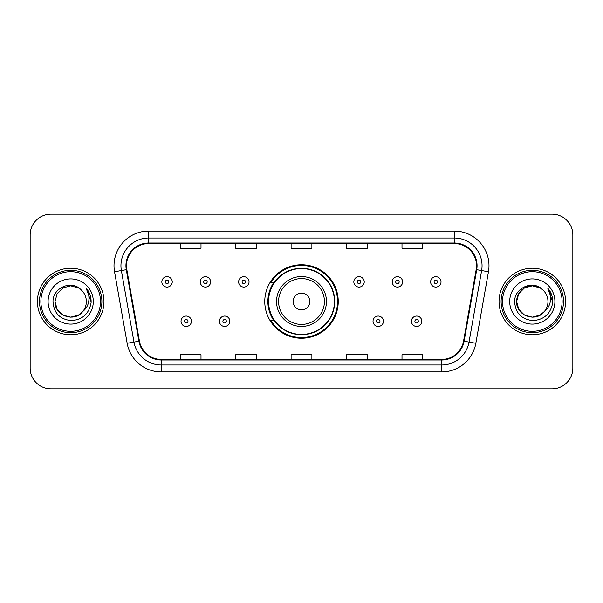 <?xml version="1.0" encoding="UTF-8"?>
<svg xmlns="http://www.w3.org/2000/svg" width="603" height="603" viewBox="0 0 603 603"><rect width="100%" height="100%" fill="white"/><g stroke="black" fill="none" stroke-linecap="round" stroke-linejoin="round"><path stroke-width="0.9" d="M264.762 301.5A36.738 36.738 0 0 0 301.5 338.238A36.738 36.738 0 0 0 338.238 301.5A36.738 36.738 0 0 0 301.5 264.762A36.738 36.738 0 0 0 264.762 301.5M273.574 320.216A33.617 33.617 0 0 1 273.574 282.784M30.15 234.959L30.15 368.041A20.796 20.796 0 0 0 50.946 388.829L552.054 388.829A20.796 20.796 0 0 0 572.85 368.041L572.85 234.959A20.796 20.796 0 0 0 552.054 214.171L50.946 214.171A20.796 20.796 0 0 0 30.15 234.959L30.15 368.041M37.431 301.5A33.271 33.271 0 0 0 70.694 334.771A33.271 33.271 0 0 0 103.965 301.5A33.271 33.271 0 0 0 70.694 268.229A33.271 33.271 0 0 0 37.431 301.5A33.271 33.271 0 0 0 70.694 334.771A33.271 33.271 0 0 0 103.965 301.5A33.271 33.271 0 0 0 70.694 268.229A33.271 33.271 0 0 0 37.431 301.5M499.035 301.5A33.271 33.271 0 0 0 532.306 334.771A33.271 33.271 0 0 0 565.569 301.5A33.271 33.271 0 0 0 532.306 268.229A33.271 33.271 0 0 0 499.035 301.5A33.271 33.271 0 0 0 532.306 334.771A33.271 33.271 0 0 0 565.569 301.5A33.271 33.271 0 0 0 532.306 268.229A33.271 33.271 0 0 0 499.035 301.5M126.494 265.735A22.183 22.183 0 0 1 148.67 243.559L454.33 243.559A22.183 22.183 0 0 1 476.174 269.586L463.556 341.117A22.183 22.183 0 0 1 441.72 359.441L161.28 359.441A22.183 22.183 0 0 1 139.444 341.117L126.826 269.586A22.183 22.183 0 0 1 126.494 265.735M125.937 265.735A22.733 22.733 0 0 0 126.283 269.684L138.894 341.215A22.733 22.733 0 0 0 161.28 359.999L441.72 359.999A22.733 22.733 0 0 0 464.106 341.215L476.717 269.684A22.733 22.733 0 0 0 454.33 243.001L148.67 243.001A22.733 22.733 0 0 0 125.937 265.735M114.54 271.757A34.657 34.657 0 0 1 148.67 231.077L454.33 231.077A34.657 34.657 0 0 1 488.46 271.757L475.842 343.28A34.657 34.657 0 0 1 441.72 371.923L161.28 371.923A34.657 34.657 0 0 1 127.158 343.28L114.54 271.757L121.369 270.551A27.723 27.723 0 0 1 148.67 238.012L454.33 238.012A27.723 27.723 0 0 1 481.631 270.551L469.021 342.082A27.723 27.723 0 0 1 441.72 364.988L161.28 364.988A27.723 27.723 0 0 1 133.979 342.082L121.369 270.551A27.723 27.723 0 0 1 120.947 265.735M552.054 214.171L50.946 214.171M50.946 388.829L552.054 388.829M572.85 368.041L572.85 234.959M291.106 243.559L291.106 248.248L311.894 248.248L311.894 243.559M235.652 243.559L235.652 248.248L256.448 248.248L256.448 243.559M180.207 243.559L180.207 248.248L201.003 248.248L201.003 243.559M346.552 243.559L346.552 248.248L367.348 248.248L367.348 243.559M401.997 243.559L401.997 248.248L422.793 248.248L422.793 243.559M311.894 359.441L311.894 354.752L291.106 354.752L291.106 359.441M256.448 359.441L256.448 354.752L235.652 354.752L235.652 359.441M201.003 359.441L201.003 354.752L180.207 354.752L180.207 359.441M367.348 359.441L367.348 354.752L346.552 354.752L346.552 359.441M422.793 359.441L422.793 354.752L401.997 354.752L401.997 359.441M78.533 315.067A15.67 15.67 0 0 0 82.762 311.495L82.445 311.872C73.973 322.733 54.225 315.429 55.031 301.5L57.127 293.669L62.863 287.933M100.497 301.5A29.803 29.803 0 0 0 70.694 271.697A29.803 29.803 0 0 0 40.891 301.5A29.803 29.803 0 0 0 70.694 331.303A29.803 29.803 0 0 0 100.497 301.5M101.884 301.5A31.19 31.19 0 0 0 70.694 270.31A31.19 31.19 0 0 0 39.504 301.5A31.19 31.19 0 0 0 70.694 332.69A31.19 31.19 0 0 0 101.884 301.5M82.762 311.495L78.533 315.067L70.694 317.17L62.863 315.067L57.127 309.331L55.031 301.5L57.127 293.669L62.863 287.933L70.694 285.83L78.533 287.933L80.96 289.659C71.342 279.581 52.83 287.887 53.004 301.5C53.712 312.942 59.78 319.311 71.199 320.6C82.445 319.786 89.078 313.809 91.098 302.676L91.128 301.5C91.068 296.359 89.365 291.852 86.003 287.963C88.558 292.154 89.455 296.668 88.701 301.5C88.015 305.533 86.033 308.872 82.762 311.495L78.533 315.067L70.694 317.17L62.863 315.067L57.127 309.331L55.031 301.5L57.127 309.331L62.863 315.067L70.694 317.17L78.533 315.067L82.762 311.502C85.129 308.585 86.327 305.254 86.365 301.5C86.274 296.774 84.473 292.824 80.96 289.659M79.264 314.615L82.438 311.872L79.294 314.6M48.097 301.5A22.597 22.597 0 0 0 70.694 324.097A22.597 22.597 0 0 0 93.299 301.5A22.597 22.597 0 0 0 70.694 278.903A22.597 22.597 0 0 0 48.097 301.5M86.154 288.136L91.121 302.095M86.003 287.963L90.081 295.04M309.814 301.5A8.314 8.314 0 0 0 301.5 293.186A8.314 8.314 0 0 0 293.186 301.5A8.314 8.314 0 0 0 301.5 309.814A8.314 8.314 0 0 0 309.814 301.5M326.449 301.5A24.949 24.949 0 0 0 301.5 276.551A24.949 24.949 0 0 0 276.551 301.5A24.949 24.949 0 0 0 301.5 326.449A24.949 24.949 0 0 0 326.449 301.5A24.949 24.949 0 0 1 301.5 326.449A24.949 24.949 0 0 1 276.551 301.5M334.424 301.5A32.924 32.924 0 0 0 301.5 268.576A32.924 32.924 0 0 0 268.576 301.5A32.924 32.924 0 0 0 301.5 334.424A32.924 32.924 0 0 0 334.424 301.5M337.544 301.5A36.044 36.044 0 0 1 270.694 320.216L274.041 320.216A33.233 33.233 0 0 0 334.733 301.583A33.233 33.233 0 0 0 274.041 282.784L270.694 282.784A36.044 36.044 0 0 1 337.544 301.5M540.137 315.067A15.67 15.67 0 0 0 544.366 311.495L540.137 315.067L532.306 317.17L524.467 315.067L518.731 309.331L516.635 301.5L518.731 293.669L524.467 287.933L532.306 285.83L540.137 287.933L542.564 289.659C532.954 279.581 514.442 287.887 514.615 301.5C515.324 312.942 521.384 319.311 532.811 320.6C544.057 319.786 550.69 313.809 552.702 302.676L552.74 301.5C552.68 296.359 550.969 291.852 547.607 287.963C550.162 292.154 551.067 296.668 550.305 301.5C549.619 305.533 547.637 308.872 544.366 311.495L544.049 311.872C535.577 322.733 515.829 315.429 516.635 301.5L518.731 309.331L524.467 315.067L532.306 317.17L540.137 315.067L544.366 311.495L540.853 314.63M562.109 301.5A29.803 29.803 0 0 0 532.306 271.697A29.803 29.803 0 0 0 502.503 301.5A29.803 29.803 0 0 0 532.306 331.303A29.803 29.803 0 0 0 562.109 301.5M563.496 301.5A31.19 31.19 0 0 0 532.306 270.31A31.19 31.19 0 0 0 501.116 301.5A31.19 31.19 0 0 0 532.306 332.69A31.19 31.19 0 0 0 563.496 301.5M544.366 311.495C546.733 308.585 547.931 305.254 547.969 301.5C547.878 296.774 546.077 292.824 542.564 289.659M509.701 301.5A22.597 22.597 0 0 0 532.306 324.097A22.597 22.597 0 0 0 554.903 301.5A22.597 22.597 0 0 0 532.306 278.903A22.597 22.597 0 0 0 509.701 301.5M540.137 287.933A15.67 15.67 0 0 0 516.635 301.5M547.758 288.136L552.725 302.095M547.607 287.963L551.685 295.04M172.239 281.887A5.201 5.201 0 0 1 167.039 287.081A5.201 5.201 0 0 1 161.838 281.887A5.201 5.201 0 0 1 167.039 276.687A5.201 5.201 0 0 1 172.239 281.887A5.201 5.201 0 0 0 167.039 276.687A5.201 5.201 0 0 0 161.838 281.887M210.635 281.887A5.201 5.201 0 0 1 205.435 287.081A5.201 5.201 0 0 1 200.241 281.887A5.201 5.201 0 0 1 205.435 276.687A5.201 5.201 0 0 1 210.635 281.887A5.201 5.201 0 0 0 205.435 276.687A5.201 5.201 0 0 0 200.241 281.887M249.031 281.887A5.201 5.201 0 0 1 243.831 287.081A5.201 5.201 0 0 1 238.637 281.887A5.201 5.201 0 0 1 243.831 276.687A5.201 5.201 0 0 1 249.031 281.887A5.201 5.201 0 0 0 243.831 276.687A5.201 5.201 0 0 0 238.637 281.887M364.227 281.887A5.201 5.201 0 0 1 359.026 287.081A5.201 5.201 0 0 1 353.833 281.887A5.201 5.201 0 0 1 359.026 276.687A5.201 5.201 0 0 1 364.227 281.887A5.201 5.201 0 0 0 359.026 276.687A5.201 5.201 0 0 0 353.833 281.887M402.623 281.887A5.201 5.201 0 0 1 397.422 287.081A5.201 5.201 0 0 1 392.229 281.887A5.201 5.201 0 0 1 397.422 276.687A5.201 5.201 0 0 1 402.623 281.887A5.201 5.201 0 0 0 397.422 276.687A5.201 5.201 0 0 0 392.229 281.887M441.019 281.887A5.201 5.201 0 0 1 435.826 287.081A5.201 5.201 0 0 1 430.625 281.887A5.201 5.201 0 0 1 435.826 276.687A5.201 5.201 0 0 1 441.019 281.887A5.201 5.201 0 0 0 435.826 276.687A5.201 5.201 0 0 0 430.625 281.887M181.036 321.256A5.201 5.201 0 0 1 186.237 316.055A5.201 5.201 0 0 1 191.437 321.256A5.201 5.201 0 0 1 186.237 326.449A5.201 5.201 0 0 1 181.036 321.256A5.201 5.201 0 0 0 186.237 326.449A5.201 5.201 0 0 0 191.437 321.256M219.439 321.256A5.201 5.201 0 0 1 224.633 316.055A5.201 5.201 0 0 1 229.833 321.256A5.201 5.201 0 0 1 224.633 326.449A5.201 5.201 0 0 1 219.439 321.256A5.201 5.201 0 0 0 224.633 326.449A5.201 5.201 0 0 0 229.833 321.256M373.031 321.256A5.201 5.201 0 0 1 378.224 316.055A5.201 5.201 0 0 1 383.425 321.256A5.201 5.201 0 0 1 378.224 326.449A5.201 5.201 0 0 1 373.031 321.256A5.201 5.201 0 0 0 378.224 326.449A5.201 5.201 0 0 0 383.425 321.256M411.427 321.256A5.201 5.201 0 0 1 416.628 316.055A5.201 5.201 0 0 1 421.821 321.256A5.201 5.201 0 0 1 416.628 326.449A5.201 5.201 0 0 1 411.427 321.256A5.201 5.201 0 0 0 416.628 326.449A5.201 5.201 0 0 0 421.821 321.256M454.33 231.077L454.33 243.001M121.369 270.551L126.283 269.684M161.28 371.923L161.28 359.999M441.72 359.999L441.72 371.923M464.106 341.215L475.842 343.28M127.158 343.28L138.894 341.215M476.717 269.684L488.46 271.757M148.67 231.077L148.67 243.001M324.422 301.5A22.922 22.922 0 0 0 301.5 278.578A22.922 22.922 0 0 0 278.578 301.5A22.922 22.922 0 0 0 301.5 324.422A22.922 22.922 0 0 0 324.422 301.5M165.305 281.887A1.734 1.734 0 0 0 167.039 283.621A1.734 1.734 0 0 0 168.772 281.887A1.734 1.734 0 0 0 167.039 280.154A1.734 1.734 0 0 0 165.305 281.887M203.701 281.887A1.734 1.734 0 0 0 205.435 283.621A1.734 1.734 0 0 0 207.168 281.887A1.734 1.734 0 0 0 205.435 280.154A1.734 1.734 0 0 0 203.701 281.887M242.105 281.887A1.734 1.734 0 0 0 243.831 283.621A1.734 1.734 0 0 0 245.564 281.887A1.734 1.734 0 0 0 243.831 280.154A1.734 1.734 0 0 0 242.105 281.887M357.293 281.887A1.734 1.734 0 0 0 359.026 283.621A1.734 1.734 0 0 0 360.76 281.887A1.734 1.734 0 0 0 359.026 280.154A1.734 1.734 0 0 0 357.293 281.887M395.696 281.887A1.734 1.734 0 0 0 397.422 283.621A1.734 1.734 0 0 0 399.156 281.887A1.734 1.734 0 0 0 397.422 280.154A1.734 1.734 0 0 0 395.696 281.887M434.092 281.887A1.734 1.734 0 0 0 435.826 283.621A1.734 1.734 0 0 0 437.559 281.887A1.734 1.734 0 0 0 435.826 280.154A1.734 1.734 0 0 0 434.092 281.887M187.97 321.256A1.734 1.734 0 0 0 186.237 319.522A1.734 1.734 0 0 0 184.503 321.256A1.734 1.734 0 0 0 186.237 322.989A1.734 1.734 0 0 0 187.97 321.256M226.366 321.256A1.734 1.734 0 0 0 224.633 319.522A1.734 1.734 0 0 0 222.899 321.256A1.734 1.734 0 0 0 224.633 322.989A1.734 1.734 0 0 0 226.366 321.256M379.958 321.256A1.734 1.734 0 0 0 378.224 319.522A1.734 1.734 0 0 0 376.491 321.256A1.734 1.734 0 0 0 378.224 322.989A1.734 1.734 0 0 0 379.958 321.256M418.354 321.256A1.734 1.734 0 0 0 416.628 319.522A1.734 1.734 0 0 0 414.894 321.256A1.734 1.734 0 0 0 416.628 322.989A1.734 1.734 0 0 0 418.354 321.256"/></g></svg>
